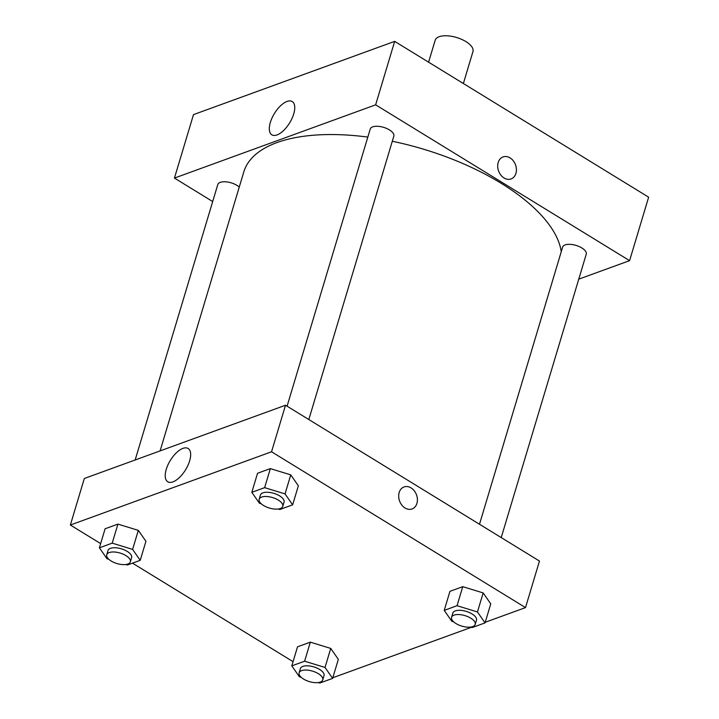 <?xml version="1.0" encoding="UTF-8"?>
<svg xmlns="http://www.w3.org/2000/svg" width="719" height="719" viewBox="0 0 719 719"><rect width="100%" height="100%" fill="white"/><g stroke="black" fill="none" stroke-linecap="round" stroke-linejoin="round"><path stroke-width="1.08" d="M463.369 83.512L472.958 51.561A19.728 8.763 -163.3 0 0 456.583 37.496A19.728 8.763 -163.3 0 0 435.175 40.228L428.596 62.176M648.637 197.186L394.677 41.369L193.492 114.618L394.677 41.369L648.637 197.186L629.592 260.655L578.759 279.161M239.265 187.057A12.331 5.473 -163.3 0 0 226.701 181.898A12.331 5.473 -163.3 0 0 217.794 184.54L135.163 459.98M212.698 201.545L174.447 178.078L375.642 104.83L629.592 260.655M501.224 537.587L586.255 254.184A12.331 5.473 -163.3 0 0 576.018 245.404A12.331 5.473 -163.3 0 0 562.635 247.102L479.492 524.25M308.819 419.537L393.841 136.134A12.331 5.473 -163.3 0 0 383.604 127.344A12.331 5.473 -163.3 0 0 370.231 129.052L287.079 406.199M561.251 251.731A165.181 73.392 -163.3 0 0 392.304 141.257M367.813 137.086A165.181 73.392 -163.3 0 0 243.813 171.895L160.103 450.894M293.729 113.926A19.503 8.943 121.5 0 1 271.827 134.812A19.503 8.943 121.5 0 1 274.406 113.512A19.503 8.943 121.5 0 1 292.229 101.559A19.503 8.943 121.5 0 1 293.729 113.926M375.642 104.83L394.677 41.369M174.447 178.078L193.492 114.618M498.195 162.494A11.711 9.014 -110 0 1 503.057 156.931A11.711 9.014 -110 0 1 515.532 164.849A11.711 9.014 -110 0 1 511.065 178.941A11.711 9.014 -110 0 1 500.828 175.068A11.711 9.014 -110 0 1 498.195 162.494M511.065 178.941A11.711 9.014 70 0 0 515.523 164.849A11.711 9.014 70 0 0 503.057 156.931M100.651 543.609L70.363 525.023L84.33 478.486L285.515 405.237L539.475 561.054L525.508 607.6L485.244 622.259M332.816 677.747L471.394 627.301M138.327 530.37L117.916 524.106L105.109 528.771L117.916 524.106L138.327 530.37L145.93 541.29L138.327 530.37L132.611 549.406L140.214 560.335L127.407 564.999L125.816 564.514M290.755 474.873L270.344 468.608L257.537 473.273L270.344 468.608L290.755 474.873L298.358 485.801L290.755 474.873L285.048 493.908L292.642 504.837L279.835 509.501L278.253 509.016M483.168 592.923L462.757 586.668L449.941 591.333L462.757 586.668L483.168 592.923L490.762 603.852L483.168 592.923L477.452 611.968L485.055 622.888L472.239 627.552L470.657 627.067M293.064 661.669L132.494 563.148M70.363 525.023L271.548 451.784L525.508 607.6M310.329 642.157L297.513 646.821L310.329 642.157L330.74 648.421L310.329 642.157L304.613 661.201L325.024 667.457L332.627 678.385L319.811 683.05L318.229 682.565M338.334 659.35L330.74 648.421L338.334 659.35L332.627 678.385M166.233 469.39A19.503 8.943 121.5 0 1 188.135 448.503A19.503 8.943 121.5 0 1 185.565 469.813A19.503 8.943 121.5 0 1 167.743 481.757A19.503 8.943 121.5 0 1 166.233 469.39M271.548 451.784L285.515 405.237M412.05 508.962A11.711 9.014 70 0 0 417.397 499.229A11.711 9.014 70 0 0 411.061 487.904A11.711 9.014 -110 0 1 417.406 499.229A11.711 9.014 -110 0 1 412.059 508.962A11.711 9.014 -110 0 1 399.584 501.035A11.711 9.014 -110 0 1 404.042 486.952A11.711 9.014 -110 0 1 411.061 487.904A11.711 9.014 70 0 0 404.042 486.952M108.839 559.301L106.996 558.735L99.393 547.806L112.2 543.142L132.611 549.406M130.337 561.845L131.613 557.611A12.331 5.473 -163.3 0 0 121.376 548.822A12.331 5.473 -163.3 0 0 107.994 550.529L106.727 554.762A12.331 5.473 -163.3 0 0 111.139 560.991A12.331 5.473 -163.3 0 0 122.994 564.613A12.331 5.473 -163.3 0 0 130.337 561.845A12.331 5.473 -163.3 0 0 120.109 553.055A12.331 5.473 -163.3 0 0 106.727 554.762M140.214 560.335L145.93 541.29M99.393 547.806L105.109 528.771M112.2 543.142L117.916 524.106M261.267 503.803L259.424 503.237L251.821 492.317L264.637 487.653L285.048 493.908M282.774 506.347L284.041 502.123A12.331 5.473 -163.3 0 0 273.804 493.333A12.331 5.473 -163.3 0 0 260.431 495.031L259.155 499.265A12.331 5.473 -163.3 0 0 263.567 505.502A12.331 5.473 -163.3 0 0 275.431 509.115A12.331 5.473 -163.3 0 0 282.774 506.347A12.331 5.473 -163.3 0 0 272.537 497.566A12.331 5.473 -163.3 0 0 259.155 499.265M292.642 504.837L298.358 485.801M251.821 492.317L257.537 473.273M264.637 487.653L270.344 468.608M301.252 677.352L299.401 676.786L291.806 665.866L304.613 661.201M322.75 679.895L324.017 675.671A12.331 5.473 -163.3 0 0 313.79 666.881A12.331 5.473 -163.3 0 0 300.407 668.58L299.14 672.813A12.331 5.473 -163.3 0 0 303.544 679.051A12.331 5.473 -163.3 0 0 315.407 682.664A12.331 5.473 -163.3 0 0 322.75 679.895A12.331 5.473 -163.3 0 0 312.513 671.115A12.331 5.473 -163.3 0 0 299.14 672.813M325.024 667.457L330.74 648.421M291.806 665.866L297.513 646.821M453.68 621.863L451.829 621.297L444.234 610.368L457.041 605.704L477.452 611.968M475.178 624.407L476.454 620.173A12.331 5.473 -163.3 0 0 466.218 611.384A12.331 5.473 -163.3 0 0 452.835 613.091L451.568 617.315A12.331 5.473 -163.3 0 0 455.981 623.553A12.331 5.473 -163.3 0 0 467.835 627.175A12.331 5.473 -163.3 0 0 475.178 624.407A12.331 5.473 -163.3 0 0 464.95 615.617A12.331 5.473 -163.3 0 0 451.568 617.315M485.055 622.888L490.762 603.852M444.234 610.368L449.941 591.333M457.041 605.704L462.757 586.668"/></g></svg>
